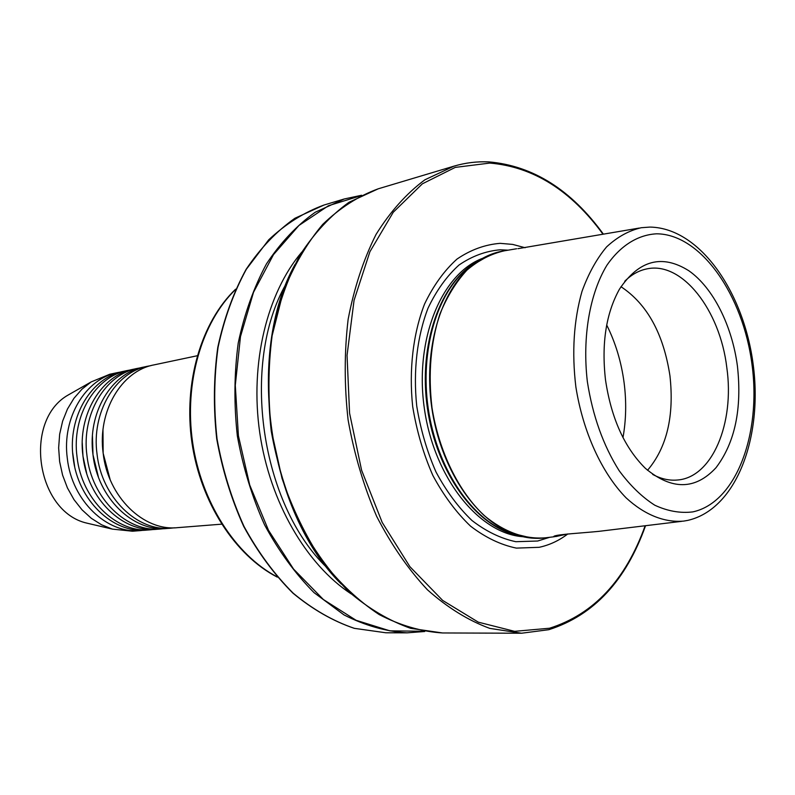 <?xml version="1.0" encoding="UTF-8"?>
<svg xmlns="http://www.w3.org/2000/svg" width="795" height="795" viewBox="0 0 795 795"><rect width="100%" height="100%" fill="white"/><g stroke="black" fill="none" stroke-linecap="round" stroke-linejoin="round"><path stroke-width="1.19" d="M127.677 370.46L123.722 371.295C91.624 377.138 67.476 416.679 73.15 457.622C77.711 500.184 113.099 533.803 146.697 530.096L150.732 529.778C117.094 533.485 81.647 499.757 77.065 457.046C71.371 415.974 95.539 376.313 127.677 370.46L130.688 369.913M137.674 368.343L133.659 369.198C101.462 375.051 77.264 414.891 82.988 456.181C87.589 499.111 123.126 533.018 156.824 529.291L160.918 528.973C127.19 532.7 91.594 498.674 86.963 455.595C81.219 414.165 105.447 374.207 137.674 368.343L140.735 367.787M147.84 366.197L143.756 367.061C111.469 372.925 87.212 413.072 92.985 454.72C97.646 498.008 133.331 532.223 167.109 528.476L171.273 528.148C137.456 531.905 101.71 497.571 97.04 454.124C91.246 412.337 115.523 372.06 147.84 366.197L150.951 365.63M197.22 355.753L154.021 364.885C121.645 370.758 97.338 411.224 103.161 453.229C107.862 496.895 143.696 531.418 177.573 527.651L221.586 524.173M143.696 530.245L140.705 530.573C107.166 534.26 71.868 500.83 67.327 458.477C61.682 417.743 85.79 378.38 117.839 372.537L120.8 372M153.763 529.45L150.732 529.778M164.008 528.635L160.918 528.973M174.413 527.81L171.273 528.148M681.653 521.341L598.973 531.338C582.417 533.028 556.47 534.359 553.877 536.337L555.794 536.555L567.57 533.992M517.952 248.666L639.23 228.066M620.965 286.697C647.17 304.048 663.497 333.741 669.947 375.767C674.349 416.004 666.876 447.515 647.528 470.292M624.731 281.271C631.349 274.722 638.604 270.628 646.484 268.978C681.981 260.75 720.121 310.179 726.809 367.618C734.799 423.119 712.24 477.894 677.022 480.051C668.993 480.707 660.884 478.838 652.675 474.426M737.442 366.217C742.103 408.859 734.968 442.686 716.017 467.699C695.257 490.088 671.715 490.306 645.391 468.344C624.482 447.665 611.176 418.12 605.482 379.742C601.398 343.49 606.058 313.309 619.464 289.171C639.021 260.045 662.175 253.933 688.947 270.827C713.244 287.879 732.115 325.771 737.442 366.217M567.799 533.962C558.994 540.65 549.454 545.092 539.169 547.308L516.372 548.113C500.691 544.863 485.407 537.529 470.521 526.121C456.241 512.477 443.69 495.593 432.868 475.47C423.397 453.915 416.669 430.92 412.675 406.503C408.839 369.655 413.082 333.741 424.55 304.048C433.384 285.604 444.206 270.608 457.006 259.071C470.61 249.809 485 244.562 500.154 243.34L512.686 244.413L525.117 247.732M351.171 593.905C306.274 564.48 269.843 502.122 259.746 432.679C249.739 363.226 267.011 293.087 301.732 252.144M92.2 524.382L86.983 523.16C36.073 511.811 22.817 420.177 68.42 394.877L73.08 392.223M140.705 530.573L132.497 531.219L112.433 529.122L101.571 524.789L91.326 518.31L82.034 509.833L73.975 499.608L67.426 487.911L62.586 475.122L59.635 461.627L58.641 447.843L59.655 434.209L62.626 421.141L67.456 409.047L73.965 398.285L81.945 389.172L91.147 381.938L109.79 374.246L117.839 372.537M602.968 234.177C571.029 190.512 533.326 166.801 489.849 163.074L455.217 167.397L422.364 183.824L393.257 212.255L369.904 251.727L354.053 300.351L347.047 355.345L349.581 413.241L361.586 470.193L382.196 522.434L409.892 566.676L442.666 600.434L478.302 622.167L514.594 631.339L549.564 628.229C593.776 614.217 625.635 580.062 645.152 525.753M692.773 511.901C736.1 502.659 761.391 434.1 752.03 364.716C743.206 295.273 701.011 234.018 656.61 233.81C637.938 234.783 620.527 245.516 606.903 265.252C589.741 293.524 582.188 336.901 587.346 381.6C592.643 415.715 603.226 445.389 619.126 470.64C630.177 485.576 642.072 497.104 654.812 505.222C667.711 511.195 680.361 513.411 692.773 511.901M606.704 325.036C615.559 342.744 621.362 362.003 624.115 382.832C626.52 401.694 626.142 419.939 622.982 437.568M515.667 534.707L506.753 531.736C469.726 517.018 436.604 466.625 428.207 408.302C419.73 349.999 437.21 292.282 468.553 267.677L476.255 262.3M517.048 535.154C476.076 526.389 436.634 472.826 427.432 408.421C418.001 344.036 440.649 281.5 477.447 261.476M522.802 536.705C479.097 533.644 434.249 478.113 424.411 408.859C414.215 339.644 441.483 273.679 482.525 258.355M549.673 537.301L537.678 541.017L515.826 541.703C500.81 538.523 486.192 531.457 471.962 520.496C458.317 507.409 446.333 491.25 436.008 472.001C426.975 451.391 420.555 429.419 416.739 406.096C413.062 370.897 417.097 336.583 428.028 308.162C436.445 290.493 446.78 276.113 459.003 265.023C472.011 256.099 485.775 251.021 500.293 249.789L508.134 250.177M327.053 567.789C260.7 504.388 240.338 363.643 286.001 284.024M235.419 289.618C201.761 322.293 184.003 382.653 192.619 442.388C201.284 502.122 235.429 554.97 276.958 576.773M361.616 195.252L344.255 198.979L323.982 205.04C304.187 212.265 285.763 223.852 268.7 239.822L246.331 269.276C233.7 292.481 224.279 318.477 218.078 347.266C213.974 377.128 213.626 407.656 217.035 438.86C222.61 469.746 231.593 498.922 243.995 526.389C258.097 552.247 274.494 574.507 293.186 593.179C312.773 609.407 333.165 621.124 354.361 628.338L385.873 632.78L407.02 632.85L424.729 631.498L407.02 632.85C385.953 631.508 364.935 625.526 343.977 614.893L314.045 592.653C295.253 573.702 278.757 551.084 264.556 524.829C252.065 496.925 242.992 467.291 237.337 435.918C233.869 404.238 234.167 373.243 238.242 342.943C244.423 313.737 253.834 287.373 266.474 263.87C280.665 242.495 296.923 225.293 315.247 212.245L344.255 198.979L361.596 195.262M360.344 195.878L328.464 205.716L298.96 225.452L273.47 254.658L253.526 292.262L240.478 336.583L235.29 385.317L238.411 435.759L249.719 485.029L268.511 530.295L293.574 569.091L323.356 599.51L356.09 620.289L389.977 630.862L423.328 631.26M341.244 584.017C268.014 512.169 245.148 354.103 295.015 264.447M548.59 629.719L521.53 633.227L489.76 628.378C468.275 620.488 447.505 607.628 427.452 589.811C408.242 569.28 391.309 544.774 376.631 516.303C363.653 486.023 354.153 453.895 348.101 419.899C344.265 385.575 344.275 352.066 348.13 319.361C354.143 287.889 363.444 259.587 376.035 234.455C390.226 211.689 406.493 193.473 424.858 179.819L453.955 166.155C465.353 162.786 476.891 161.375 488.547 161.922M488.776 161.892C477.04 161.345 465.433 162.766 453.955 166.155L378.221 188.812C358.346 196.107 339.853 207.962 322.74 224.379C306.8 243.31 293.594 265.977 283.09 292.391L272.128 335.669C268.114 366.714 267.895 398.484 271.483 430.979L281.996 478.292C292.351 508.591 305.658 536.029 321.896 560.594C339.445 582.954 358.545 600.941 379.185 614.575C400.253 625.476 421.35 631.598 442.477 632.959L521.53 633.227L548.769 629.7M531.944 538.116L511.414 533.127C473.919 518.221 440.331 467.033 431.794 407.785C423.188 348.548 440.887 289.937 472.628 265.023L490.903 254.42M554.503 536.714L545.897 537.758C525.028 539.606 504.507 532.243 484.334 515.677C458.616 491.628 439.009 451.769 431.993 407.755C428.018 373.889 430.651 342.675 439.883 314.114C447.038 296.644 456.032 281.996 466.864 270.191C478.491 260.283 491.002 253.814 504.388 250.803C493.099 252.512 482.515 257.242 472.628 265.023L476.294 262.28M687.596 520.417L683.72 521.093C664.739 522.812 644.695 514.961 626.102 497.849C601.805 472.995 582.993 432.013 575.868 386.936C571.714 352.274 573.752 320.425 582 291.377C588.439 273.639 596.638 258.822 606.575 246.927C617.288 236.989 628.845 230.59 641.267 227.718L649.813 227.092M74.651 466.407L72.673 452.733M86.665 473.293L82.978 456.201L82.243 442.775M98.411 477.04L92.985 454.73L92.449 435.869M110.167 479.693L103.151 453.239L102.972 429.986M488.895 161.892C533.038 165.767 571.198 189.846 603.365 234.118M645.55 525.714C625.973 580.698 593.746 615.35 548.858 629.68M650.469 227.092C700.504 228.344 744.031 292.908 753.233 364.905C762.763 436.823 736.796 508.959 688.013 520.327M545.897 537.758C534.598 539.318 523.1 537.778 511.414 533.127L515.707 534.717M516.631 248.746L504.388 250.803M323.982 205.04L294.915 218.267C276.571 231.226 260.293 248.269 246.082 269.396C233.422 292.61 223.991 318.606 217.78 347.375C213.666 377.218 213.318 407.726 216.717 438.89C222.282 469.746 231.275 498.902 243.677 526.36C257.779 552.197 274.196 574.457 292.908 593.13C312.524 609.368 332.966 621.094 354.242 628.328L385.873 632.78M378.221 188.812L349.055 202.248C330.65 215.515 314.323 233.064 300.093 254.887C287.422 278.906 278.021 305.866 271.88 335.768C267.855 366.793 267.627 398.543 271.214 431.019C276.978 463.177 286.19 493.556 298.841 522.176C313.21 549.106 329.875 572.291 348.826 591.738C368.661 608.642 389.292 620.835 410.697 628.338L442.477 632.959M86.983 523.16L112.433 529.122M68.42 394.877L91.147 381.938M235.618 289.181C201.314 321.905 183.267 382.534 191.913 442.487C200.608 502.44 235.111 555.466 277.276 577.12"/></g></svg>

